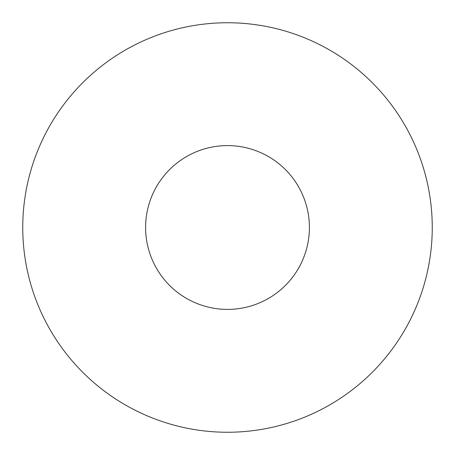 <?xml version="1.0" encoding="UTF-8"?>
<svg xmlns="http://www.w3.org/2000/svg" width="455" height="455" viewBox="0 0 455 455"><rect width="100%" height="100%" fill="white"/><g stroke="black" fill="none" stroke-linecap="round" stroke-linejoin="round"><path stroke-width="0.68" d="M309.4 227.5A81.9 81.9 0 0 0 227.5 145.6A81.9 81.9 0 0 0 145.6 227.5A81.9 81.9 0 0 0 227.5 309.4A81.9 81.9 0 0 0 309.4 227.5M432.25 227.5A204.75 204.75 0 0 0 227.5 22.75A204.75 204.75 0 0 0 22.75 227.5A204.75 204.75 0 0 0 227.5 432.25A204.75 204.75 0 0 0 432.25 227.5"/></g></svg>
